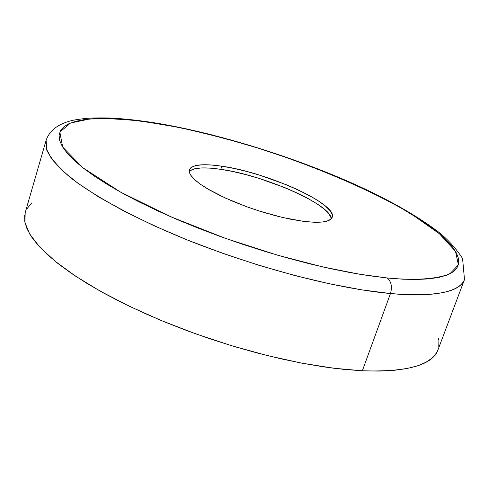 <?xml version="1.0" encoding="UTF-8"?>
<svg xmlns="http://www.w3.org/2000/svg" width="489" height="489" viewBox="0 0 489 489"><rect width="100%" height="100%" fill="white"/><g stroke="black" fill="none" stroke-linecap="round" stroke-linejoin="round"><path stroke-width="0.73" d="M437.955 349.922L436.585 352.801L432.313 357.924L425.907 362.318L417.349 365.906L406.646 368.602L393.859 370.356L379.054 371.096L362.361 370.784C407.044 372.172 432.233 365.24 437.93 349.996L464.489 279.543C459.727 292.349 435.057 297.012 390.466 293.534L362.361 370.784L390.466 293.534C423.242 296.664 458.309 294.977 464.489 279.543L462.576 258.522C456.261 248.736 448.48 240.093 439.238 232.599C418.052 216.358 389.874 200.264 354.708 184.31C293.687 156.993 219.249 133.809 158.088 123.387C140.264 120.471 123.919 118.668 109.059 117.971C99.059 117.782 91.088 117.953 85.129 118.479L76.382 119.652C69.267 120.893 51.376 124.732 46.107 140.361L46.822 150.251C50.599 158.143 58.411 167.201 70.263 177.421C97.342 198.632 144.163 222.929 193.907 242.599C283.241 276.994 354.183 290.295 390.466 293.534C392.386 286.737 391.298 281.554 387.202 277.978C391.298 281.554 392.386 286.737 390.466 293.534L361.677 289.843L329.47 283.803L294.8 275.527L258.76 265.24L222.55 253.271L187.385 240.007L154.42 225.918L124.689 211.474L99.029 197.146L78.081 183.369L62.231 170.527L51.663 158.931L46.345 148.821L46.107 140.361L25.171 212.691L24.957 222.593L29.743 234.109L39.725 247.037L54.933 261.095L75.202 275.924L100.147 291.108L129.175 306.169L161.456 320.613L195.991 333.956L231.652 345.735L267.245 355.552L301.591 363.113L333.614 368.217L362.361 370.784L343.944 369.391L323.999 366.909L302.758 363.333L280.509 358.706L257.532 353.07L234.164 346.487L210.728 339.06L187.562 330.882L165.001 322.08L143.363 312.777L122.941 303.119L103.992 293.235L86.755 283.278L71.418 273.375L58.13 263.65L46.993 254.237L38.081 245.227L31.412 236.725L26.981 228.803L24.756 221.529L24.67 214.964M159.145 123.851C181.78 127.513 211.492 134.597 248.284 145.099C298.767 160.276 363.413 185.606 410.888 213.699L439.415 233.754L455.497 251.322L458.407 264.873L449.856 273.809C434.996 279.757 411.677 280.307 387.202 277.978L403.028 279.201L417.025 279.482L429.085 278.852L439.122 277.355L447.099 275.032L453.003 271.939L456.848 268.143L458.682 263.718L458.554 258.724L456.555 253.229L452.777 247.318L447.313 241.046L440.277 234.482L431.781 227.697L421.946 220.753L398.724 206.59L385.57 199.494L356.756 185.484L325.338 172.042L292.178 159.487L258.131 148.112L224.035 138.204L190.747 130.031L174.677 126.675L144.267 121.59L130.166 119.915L104.793 118.448L93.772 118.711L84.041 119.658L75.722 121.321L68.949 123.699L63.845 126.81L60.52 130.642L59.09 135.196L59.646 140.453L62.262 146.382L66.987 152.947L73.857 160.092L82.873 167.758L93.992 175.869L107.146 184.329L122.232 193.045L139.09 201.908L157.544 210.802L177.36 219.604L198.296 228.18L220.056 236.419L242.348 244.194L264.855 251.401L287.251 257.929L309.225 263.699L330.478 268.638L350.723 272.685L369.708 275.802L387.202 277.978L359.171 274.158L322.838 266.939L277.783 255.252L225.557 238.4L170.673 216.713L120.49 192.085L82.873 167.758L62.671 147.067L59.835 132.067L70.483 123.039L89.481 119.029L112.403 118.631L136.211 120.569L159.145 123.851L158.014 123.369L159.145 123.851M331.139 217.96L328.895 213.779L324.103 209.005L317 203.827L307.893 198.43L297.123 193.008L285.081 187.733L258.877 178.344L245.576 174.536L232.74 171.492L220.796 169.328L221.804 166.199C267.489 172.415 338.186 204.475 332.184 217.324C330.234 222.018 320.643 223.357 303.4 221.34L282.593 217.489L259.329 211.046L247.581 207.055L225.502 198.112L207.324 188.73L200.313 184.2L194.922 179.946L191.26 176.071L189.39 172.66L189.316 169.799C191.822 164.622 202.654 163.424 221.804 166.199L220.796 169.328C203.821 166.865 193.271 167.605 189.151 171.535M331.273 218.815C331.438 204.775 264.268 175.227 220.796 169.328L210.172 168.124L201.26 167.953L194.426 168.839L189.97 170.777M221.804 166.199L233.748 168.381L246.597 171.437L259.897 175.258L286.126 184.646L298.174 189.909L308.956 195.319L318.076 200.698L325.191 205.857L329.996 210.606L332.251 214.757L331.799 218.131L328.577 220.588L322.636 221.988L314.146 222.25L303.4 221.34L290.814 219.268L276.915 216.101L262.287 211.975L247.581 207.055L233.455 201.572L220.515 195.765L209.316 189.891L200.319 184.206L193.846 178.943L190.099 174.304L189.164 170.465L190.997 167.55L195.447 165.637L202.275 164.781L211.181 164.976L221.804 166.199M438.499 338.376L438.908 340.711L438.761 347.037M26.632 209.133L31.675 203.045M371.084 276.059L370.216 275.875M374.329 276.902L374.232 276.493"/></g></svg>
